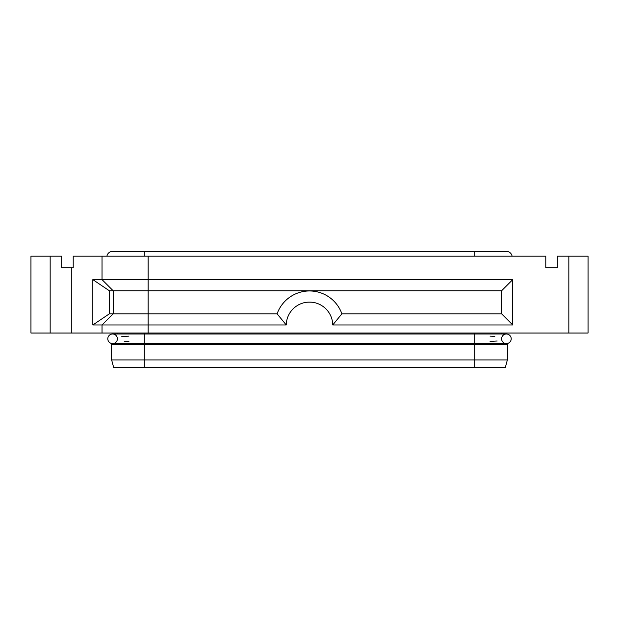 <?xml version="1.0" encoding="UTF-8"?>
<svg xmlns="http://www.w3.org/2000/svg" width="619" height="619" viewBox="0 0 619 619"><rect width="100%" height="100%" fill="white"/><g stroke="black" fill="none" stroke-linecap="round" stroke-linejoin="round"><path stroke-width="0.93" d="M501.607 338.794A4.805 4.805 0 0 0 506.404 343.599A4.805 4.805 0 0 0 511.209 338.794A4.805 4.805 0 0 0 506.404 333.997A4.805 4.805 0 0 0 501.607 338.794A4.805 4.805 0 0 1 506.404 333.997A4.805 4.805 0 0 1 511.209 338.794A4.805 4.805 0 0 0 506.404 333.997A4.805 4.805 0 0 1 511.209 338.794A4.805 4.805 0 0 1 506.404 343.599L474.711 343.599L474.711 333.997L506.404 333.997M490.078 341.44L497.173 341.007M124.171 341.201L128.922 341.44M117.393 338.794A4.805 4.805 0 0 1 112.596 343.599A4.805 4.805 0 0 1 107.791 338.794A4.805 4.805 0 0 1 112.596 333.997A4.805 4.805 0 0 1 117.393 338.794A4.805 4.805 0 0 0 112.596 333.997A4.805 4.805 0 0 0 107.791 338.794A4.805 4.805 0 0 1 112.596 333.997A4.805 4.805 0 0 0 107.791 338.794A4.805 4.805 0 0 0 112.596 343.599L144.289 343.599L144.289 333.997L474.711 333.997L474.711 333.03M286.257 324.967L277.103 313.825A34.385 34.385 0 0 1 341.897 313.825A34.385 34.385 0 0 0 277.103 313.825L113.169 313.825L102.027 324.967L102.027 333.03L588.05 333.03L588.05 256.189L557.317 256.189L557.317 267.718L545.788 267.718L545.788 256.189L102.027 256.189L102.027 279.626L92.835 279.626L92.835 324.967L286.257 324.967A23.243 23.243 0 0 1 309.5 302.103A23.243 23.243 0 0 1 332.743 324.967L512.749 324.967L501.607 313.825L341.897 313.825L332.743 324.967M102.027 256.189L73.212 256.189L73.212 267.718L61.683 267.718L61.683 256.189L30.95 256.189L30.95 333.03L102.027 333.03M115.529 279.626L102.027 279.626L113.169 290.768L501.607 290.768L512.749 279.626L115.529 279.626M92.835 324.967L109.362 313.825L109.362 290.768L113.169 290.768M92.835 279.626L109.362 290.768M501.607 290.768L501.607 313.825M512.749 324.967L512.749 279.626M109.362 313.825L113.169 313.825L102.027 324.967M109.71 313.825L109.71 290.768M113.556 313.825L113.556 290.768M545.788 267.718L557.317 267.718M128.922 336.148L121.796 336.589M106.909 256.189A5.764 5.764 0 0 1 112.596 251.391A5.764 5.764 0 0 0 106.909 256.189A5.764 5.764 0 0 1 112.596 251.391A5.764 5.764 0 0 0 106.909 256.189M117.393 333.03L117.393 333.997M117.393 343.599L117.393 344.559M507.363 359.925L507.363 344.559L111.637 344.559L111.637 359.925L507.363 359.925L505.305 367.609L113.695 367.609L111.637 359.925M494.829 336.388L490.078 336.148M512.091 256.189A5.764 5.764 0 0 0 506.404 251.391A5.764 5.764 0 0 1 512.091 256.189A5.764 5.764 0 0 0 506.404 251.391A5.764 5.764 0 0 1 512.091 256.189M501.607 333.03L501.607 333.997M501.607 343.599L501.607 344.559M568.838 256.189L568.838 333.03M71.293 267.718L71.293 333.03M148.134 256.189L148.134 333.03M144.289 256.189L144.289 251.391L112.596 251.391M144.289 333.03L144.289 333.997L112.596 333.997M474.711 367.609L474.711 343.599L144.289 343.599L144.289 367.609M50.162 333.03L50.162 256.189M474.711 256.189L474.711 251.391L506.404 251.391M144.289 251.391L474.711 251.391"/></g></svg>
